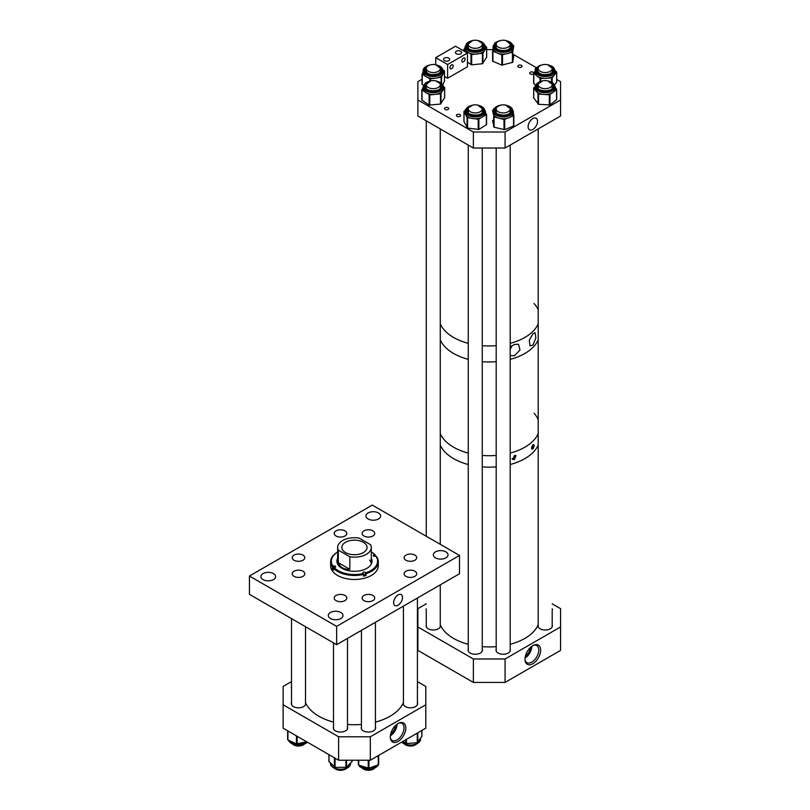<?xml version="1.0" encoding="UTF-8"?>
<svg xmlns="http://www.w3.org/2000/svg" width="810" height="810" viewBox="0 0 810 810"><rect width="100%" height="100%" fill="white"/><g stroke="black" fill="none" stroke-linecap="round" stroke-linejoin="round"><path stroke-width="1.21" d="M398.064 594.915A6.308 3.635 120 0 0 393.974 600.362A6.308 3.635 120 0 0 394.794 605.445A6.308 3.635 120 0 0 398.064 605.202A6.308 3.635 120 0 0 402.216 599.542A6.308 3.635 120 0 0 401.092 594.54A6.308 3.635 120 0 0 398.064 594.915M414.882 571.222A6.298 3.635 0 0 0 408.017 570.432A6.298 3.635 0 0 0 404.129 573.794A6.298 3.635 0 0 0 405.972 576.366A6.298 3.635 0 0 0 412.837 577.155A6.298 3.635 0 0 0 416.725 573.794A6.298 3.635 0 0 0 414.882 571.222M414.882 555.093A6.298 3.635 0 0 0 408.017 554.313A6.298 3.635 0 0 0 404.129 557.675A6.298 3.635 0 0 0 405.972 560.247A6.298 3.635 0 0 0 412.837 561.026A6.298 3.635 0 0 0 416.725 557.675A6.298 3.635 0 0 0 414.882 555.093M372.883 530.854A6.298 3.635 0 0 0 366.019 530.064A6.298 3.635 0 0 0 362.131 533.426A6.298 3.635 0 0 0 363.974 535.997A6.298 3.635 0 0 0 370.838 536.787A6.298 3.635 0 0 0 374.726 533.426A6.298 3.635 0 0 0 372.883 530.854M344.949 530.854A6.298 3.635 0 0 0 338.084 530.064A6.298 3.635 0 0 0 334.196 533.426A6.298 3.635 0 0 0 336.039 535.997A6.298 3.635 0 0 0 342.913 536.787A6.298 3.635 0 0 0 346.801 533.426A6.298 3.635 0 0 0 344.949 530.854M302.96 555.093A6.298 3.635 0 0 0 296.095 554.313A6.298 3.635 0 0 0 292.197 557.675A6.298 3.635 0 0 0 294.05 560.247A6.298 3.635 0 0 0 300.915 561.026A6.298 3.635 0 0 0 304.803 557.675A6.298 3.635 0 0 0 302.96 555.093M302.96 571.222A6.298 3.635 0 0 0 296.095 570.432A6.298 3.635 0 0 0 292.197 573.794A6.298 3.635 0 0 0 294.05 576.366A6.298 3.635 0 0 0 300.915 577.155A6.298 3.635 0 0 0 304.803 573.794A6.298 3.635 0 0 0 302.96 571.222M344.949 595.471A6.298 3.635 0 0 0 338.084 594.682A6.298 3.635 0 0 0 334.196 598.043A6.298 3.635 0 0 0 336.039 600.615A6.298 3.635 0 0 0 342.913 601.405A6.298 3.635 0 0 0 346.801 598.043A6.298 3.635 0 0 0 344.949 595.471M372.883 595.471A6.298 3.635 0 0 0 366.019 594.682A6.298 3.635 0 0 0 362.131 598.043A6.298 3.635 0 0 0 363.974 600.615A6.298 3.635 0 0 0 370.838 601.405A6.298 3.635 0 0 0 374.726 598.043A6.298 3.635 0 0 0 372.883 595.471M273.456 573.601A7.351 4.242 0 0 0 265.447 572.68A7.351 4.242 0 0 0 260.901 576.598A7.351 4.242 0 0 0 263.058 579.606A7.351 4.242 0 0 0 271.077 580.527A7.351 4.242 0 0 0 275.613 576.598A7.351 4.242 0 0 0 273.456 573.601M340.838 612.502A7.351 4.242 0 0 0 332.819 611.58A7.351 4.242 0 0 0 328.283 615.509A7.351 4.242 0 0 0 330.44 618.506A7.351 4.242 0 0 0 338.448 619.427A7.351 4.242 0 0 0 342.994 615.509A7.351 4.242 0 0 0 340.838 612.502M445.875 551.863A7.351 4.242 0 0 0 437.856 550.942A7.351 4.242 0 0 0 433.32 554.86A7.351 4.242 0 0 0 435.476 557.867A7.351 4.242 0 0 0 443.485 558.789A7.351 4.242 0 0 0 448.021 554.86A7.351 4.242 0 0 0 445.875 551.863M378.493 512.963A7.351 4.242 0 0 0 370.474 512.042A7.351 4.242 0 0 0 365.938 515.96A7.351 4.242 0 0 0 368.094 518.967A7.351 4.242 0 0 0 376.103 519.888A7.351 4.242 0 0 0 380.649 515.96A7.351 4.242 0 0 0 378.493 512.963M336.626 644.679L459.503 573.743L459.503 555.437L336.626 626.373L249.429 576.031L249.429 594.337L336.626 644.679L336.626 626.373M459.503 555.437L372.296 505.096L249.429 576.031M395.624 597.162A5.862 3.382 -60 0 1 394.338 599.39M333.72 568.306A1.397 0.81 0 0 0 333.649 568.326L332.424 568.66A23.824 13.75 0 0 0 332.991 569.4A23.824 13.75 0 0 0 333.639 570.119L333.639 568.397A23.824 13.75 0 0 0 363.498 574.452L363.498 576.173A23.824 13.75 0 0 0 366.029 575.475L366.029 573.753A23.824 13.75 0 0 0 378.29 561.725A23.824 13.75 0 0 0 376.508 556.51L375.283 556.278A1.397 0.81 180 0 1 373.41 555.903A1.397 0.81 180 0 1 373.268 555.549A1.397 0.81 180 0 1 374.068 554.82L374.666 554.658A23.125 13.355 0 0 0 371.284 551.985L371.314 551.995A23.824 13.75 0 0 0 371.284 551.985M337.649 558.222A17.567 10.145 0 0 0 336.899 561.158A17.567 10.145 0 0 0 338.631 565.552A17.567 10.145 0 0 0 358.364 571.05A17.567 10.145 0 0 0 372.033 561.158A17.567 10.145 0 0 0 371.284 558.222M337.649 558.789A17.567 10.145 0 0 0 336.909 561.441M330.642 561.725A23.824 13.75 0 0 0 332.424 566.939L333.052 566.2A23.125 13.355 0 0 1 337.649 551.985A23.824 13.75 0 0 0 337.618 551.995A23.824 13.75 0 0 0 330.642 561.725L330.642 565.734A23.824 13.75 0 0 0 332.991 571.688A23.824 13.75 0 0 0 359.751 579.14A23.824 13.75 0 0 0 378.29 565.734L378.29 561.725M333.639 568.397L334.267 567.658A23.125 13.355 0 0 0 363.204 573.521L362.91 573.176A1.397 0.81 180 0 1 362.779 572.822A1.397 0.81 180 0 1 363.862 572.032A1.397 0.81 180 0 1 365.442 572.478L365.725 572.822A23.125 13.355 0 0 0 375.88 556.116M363.498 574.452L363.204 573.521M375.293 556.278L375.293 555.053A23.824 13.75 0 0 0 371.314 551.995M375.293 555.053L374.666 554.658M332.424 568.66L332.424 566.939M366.029 573.753L365.725 572.822M333.052 566.2L333.649 566.038A1.397 0.81 180 0 1 335.654 566.767A1.397 0.81 180 0 1 334.864 567.496L334.267 567.658M372.023 561.441A17.567 10.145 0 0 0 371.284 558.789M349.829 569.349C344.017 569.572 340.17 567.354 338.296 562.687L349.829 569.349L349.829 556.764A16.818 9.71 0 0 0 366.353 554.293A16.818 9.71 0 0 0 371.284 547.428L371.284 564.094A16.818 9.71 0 0 0 369.623 560.095M366.029 575.475L365.442 574.766A1.397 0.81 0 0 0 363.488 574.412M345.546 542.275A12.616 7.28 0 0 0 341.85 547.428A12.616 7.28 0 0 0 349.636 554.151A12.616 7.28 0 0 0 363.386 552.572A12.616 7.28 0 0 0 367.072 547.428A12.616 7.28 0 0 0 359.296 540.695A12.616 7.28 0 0 0 345.546 542.275M371.284 547.428A16.818 9.71 0 0 0 370.626 544.745L359.103 538.093A16.818 9.71 0 0 0 342.569 540.564A16.818 9.71 0 0 0 337.649 547.428A16.818 9.71 0 0 0 338.296 550.101L349.829 556.764M338.296 562.687L338.296 550.101M532.919 448.922C531.188 449.196 531.188 447.829 532.919 444.811C534.529 444.477 534.529 445.844 532.919 448.922L531.967 449.226M512.173 458.541A2.025 1.174 120 0 0 513.074 458.389A2.025 1.174 120 0 0 514.451 455.473L516.021 455.534L514.451 459.574L512.831 459.493L514.451 455.473M512.355 459.027A2.511 1.448 120 0 0 513.074 458.784A2.511 1.448 120 0 0 514.826 455.382M532.919 444.811L533.81 444.487M538.194 445.024A50.453 29.13 180 0 1 510.189 464.515A50.453 29.13 0 0 0 538.194 445.024M496.196 466.874A50.453 29.13 180 0 1 482.254 466.874A50.453 29.13 0 0 0 496.196 466.874M468.261 464.515A50.453 29.13 180 0 1 453.549 458.622A50.453 29.13 180 0 1 440.255 445.024A50.453 29.13 0 0 0 468.261 464.515M534.063 413.242A50.453 29.13 180 0 1 538.194 419.58M538.194 433.583A50.453 29.13 180 0 1 510.189 453.074A50.453 29.13 0 0 0 538.194 433.583M496.196 455.433A50.453 29.13 180 0 1 482.254 455.433A50.453 29.13 0 0 0 496.196 455.433M468.261 453.074A50.453 29.13 180 0 1 453.549 447.181A50.453 29.13 180 0 1 440.255 433.583A50.453 29.13 0 0 0 468.261 453.074M531.573 448.011A2.511 1.448 120 0 0 533.193 444.579M531.613 447.586A2.025 1.174 120 0 0 532.858 444.872M532.919 345.09L530.003 345.85L529.274 340.2L532.919 333.72L535.126 332.768L535.856 338.053L532.919 345.09M510.189 347.156L514.451 344.382L518.511 344.301L520.01 350.011L514.451 355.752L510.189 355.519M538.194 339.846A50.453 29.13 180 0 1 510.189 359.346A50.453 29.13 0 0 0 538.194 339.846M496.196 361.695A50.453 29.13 180 0 1 482.254 361.695A50.453 29.13 0 0 0 496.196 361.695M468.261 359.346A50.453 29.13 180 0 1 453.549 353.443A50.453 29.13 180 0 1 440.255 339.846A50.453 29.13 0 0 0 468.261 359.346M534.063 303.487A50.453 29.13 180 0 1 538.194 309.835M538.194 323.828A50.453 29.13 180 0 1 510.189 343.329A50.453 29.13 0 0 0 538.194 323.828M496.196 345.678A50.453 29.13 180 0 1 482.254 345.678A50.453 29.13 0 0 0 484.886 345.85A50.453 29.13 0 0 0 496.196 345.678M468.261 343.329A50.453 29.13 180 0 1 453.549 337.426A50.453 29.13 180 0 1 440.255 323.828A50.453 29.13 0 0 0 468.261 343.329M510.189 348.037A5.255 3.037 120 0 0 511.009 346.376M510.189 349.1A6.298 3.635 120 0 0 511.89 345.698M521.407 65.387A2.106 1.215 0 0 0 519.109 65.124A2.106 1.215 0 0 0 517.813 66.248A2.106 1.215 0 0 0 518.43 67.108A2.106 1.215 0 0 0 520.719 67.372A2.106 1.215 0 0 0 522.015 66.248A2.106 1.215 0 0 0 521.407 65.387M533.831 72.778A2.106 1.215 0 0 0 533.294 72.252A2.106 1.215 0 0 0 531.006 71.989A2.106 1.215 0 0 0 529.71 73.113A2.106 1.215 0 0 0 530.317 73.973A2.106 1.215 0 0 0 533.648 73.7M448.082 107.72A2.106 1.215 0 0 0 445.783 107.457A2.106 1.215 0 0 0 444.487 108.58A2.106 1.215 0 0 0 445.105 109.441A2.106 1.215 0 0 0 447.393 109.704A2.106 1.215 0 0 0 448.689 108.58A2.106 1.215 0 0 0 448.082 107.72M459.969 114.585A2.106 1.215 0 0 0 457.68 114.321A2.106 1.215 0 0 0 456.384 115.445A2.106 1.215 0 0 0 456.992 116.306A2.106 1.215 0 0 0 459.29 116.569A2.106 1.215 0 0 0 460.586 115.445A2.106 1.215 0 0 0 459.969 114.585M532.828 118.574A6.672 3.847 120 0 0 528.515 124.294A6.672 3.847 120 0 0 529.335 129.691A6.672 3.847 120 0 0 532.828 129.458A6.672 3.847 120 0 0 537.222 123.434A6.672 3.847 120 0 0 535.987 118.149A6.672 3.847 120 0 0 532.828 118.574M417.879 99.984L417.879 116.002L473.374 148.038L473.374 132.02L417.879 99.984L417.879 81.678L422.02 79.289M492.804 49.643L486.688 49.643M473.374 148.038L505.075 148.038L560.571 116.002L560.571 81.678L556.733 79.471M536.331 67.686L513.773 54.665M505.075 148.038L505.075 132.02L560.571 99.984M473.374 132.02L505.075 132.02M542.639 80.878L535.147 86.012L535.056 86.832A10.135 5.852 180 0 0 544.563 92.664A10.135 5.852 180 0 0 555.245 87.551A10.135 5.852 180 0 0 555.326 86.832L555.326 88.634A10.135 5.852 180 0 1 555.245 89.363A10.135 5.852 180 0 1 553.271 92.168L549.342 94.831L538.529 94.051L533.739 88.017L535.056 86.67M556.693 99.63L549.99 104.935L538.529 104.318L533.739 97.959M555.326 87.45L556.693 89.465L553.271 92.168A10.135 5.852 180 0 1 543.935 94.446A10.135 5.852 180 0 1 535.856 90.912A10.135 5.852 180 0 1 535.056 88.634L535.056 86.832A10.135 5.852 180 0 1 535.137 86.103M538.194 85.171A7.604 4.394 0 0 0 537.648 86.356A7.604 4.394 0 0 0 537.587 86.862M552.795 86.862A7.604 4.394 0 0 0 552.187 85.171M443.374 86.457L444.67 87.48L442.817 90.578A10.135 5.852 180 0 1 435.132 94.385A10.135 5.852 180 0 1 425.564 92.441A10.135 5.852 180 0 1 423.296 89.718A10.135 5.852 180 0 1 423.124 88.634L423.124 86.832A10.135 5.852 180 0 0 423.296 87.905A10.135 5.852 180 0 0 434.2 92.654A10.135 5.852 180 0 0 443.394 86.832L443.394 88.634A10.135 5.852 180 0 1 442.817 90.578L440.478 93.808L429.776 94.962L422.02 90.062L423.124 87.642M444.66 97.666L440.478 104.065L429.118 105.097L421.848 100.055L421.888 89.93M440.863 86.862A7.604 4.394 0 0 0 440.741 86.093A7.604 4.394 0 0 0 440.255 85.171M426.262 85.171A7.604 4.394 0 0 0 425.655 86.862M430.707 64.749L426.283 66.218C423.883 67.959 422.83 69.447 423.124 70.703A10.135 5.852 180 0 0 429.351 76.099A10.135 5.852 180 0 0 440.377 74.864A10.135 5.852 180 0 0 443.394 70.703L443.394 72.505A10.135 5.852 180 0 1 443.029 74.064A10.135 5.852 180 0 1 440.377 76.677A10.135 5.852 180 0 1 435.82 78.165L429.867 78.853L422.223 74.378L423.124 71.715M443.343 70.075L444.477 71.027L441.582 77.092L435.82 78.165A10.135 5.852 180 0 1 426.05 76.616A10.135 5.852 180 0 1 423.124 72.505L423.124 70.703M426.262 69.042A7.604 4.394 0 0 0 425.655 70.733A7.604 4.394 0 0 1 426.262 68.972M440.255 68.972A7.604 4.394 0 0 1 440.863 70.703A7.604 4.394 0 0 0 440.255 69.042M423.417 85.344L422.02 84.351L422.04 74.206M444.477 81.071L442.817 84.766M485.241 45.431A10.135 5.852 180 0 1 485.392 46.453L485.392 48.266A10.135 5.852 180 0 1 484.785 50.261A10.135 5.852 180 0 1 477.029 54.027A10.135 5.852 180 0 1 467.502 52.032A10.135 5.852 180 0 1 465.284 49.288A10.135 5.852 180 0 1 465.122 48.266L465.122 46.453A10.135 5.852 180 0 0 465.284 47.476A10.135 5.852 180 0 0 476.148 52.285A10.135 5.852 180 0 0 485.392 46.453L485.22 45.299L477.809 40.5M485.382 46.119L486.688 47.162L482.932 53.207L471.663 54.574L463.998 49.623L465.122 47.233M482.254 44.732A7.604 4.394 -0 0 1 482.75 45.684A7.604 4.394 -0 0 1 482.861 46.453A7.604 4.394 -0 0 0 482.75 45.755A7.604 4.394 -0 0 0 482.254 44.793M468.261 44.793A7.604 4.394 -0 0 0 467.653 46.484A7.604 4.394 -0 0 0 467.714 47M486.638 57.287L482.395 63.737L471.663 64.83L467.431 62.238M542.639 64.749L539.46 65.61C532.879 69.842 536.19 68.992 535.056 70.703A10.135 5.852 180 0 0 540.543 75.897A10.135 5.852 180 0 0 551.063 75.472A10.135 5.852 180 0 0 555.326 70.703L555.326 72.505A10.135 5.852 180 0 1 554.404 74.945A10.135 5.852 180 0 1 551.063 77.274A10.135 5.852 180 0 1 546.153 78.337L540.088 78.459L533.78 73.335L535.056 71.229M555.326 70.642L556.672 72.08L552.147 77.8L546.153 78.337A10.135 5.852 180 0 1 536.929 75.897A10.135 5.852 180 0 1 535.056 72.505L535.056 70.703M538.194 69.042A7.604 4.394 0 0 0 537.587 70.733A7.604 4.394 0 0 1 538.194 68.972M552.187 68.972A7.604 4.394 0 0 1 552.795 70.703A7.604 4.394 0 0 0 552.187 69.042M535.501 84.999L533.648 83.359L533.709 73.275M556.672 82.002L554.749 84.766M500.641 40.5L495.031 42.778L493.057 46.453A10.135 5.852 180 0 0 500.134 52.032A10.135 5.852 180 0 0 511.485 49.815A10.135 5.852 180 0 0 513.327 46.453L513.327 48.266A10.135 5.852 180 0 1 513.287 48.782A10.135 5.852 180 0 1 511.485 51.627A10.135 5.852 180 0 1 507.465 53.571L501.825 54.857L492.915 51.243L493.057 48.003M513.773 55.839L512.679 62.37L501.825 65.114L492.612 61.175L492.612 50.949L492.612 61.175M513.094 45.127L513.773 45.643L512.679 52.103L507.465 53.571A10.135 5.852 180 0 1 497.37 53.045A10.135 5.852 180 0 1 493.057 48.266L493.057 46.453M496.196 44.793A7.604 4.394 0 0 0 495.588 46.484A7.604 4.394 0 0 1 496.196 44.732M510.189 44.732A7.604 4.394 0 0 1 510.796 46.453A7.604 4.394 0 0 0 510.189 44.793M477.809 105.118L485.392 111.071L485.392 112.884A10.135 5.852 180 0 1 485.119 114.24A10.135 5.852 180 0 1 482.618 116.903A10.135 5.852 180 0 1 472.898 118.574A10.135 5.852 180 0 1 465.548 114.554A10.135 5.852 180 0 1 465.122 112.884L465.122 111.071A10.135 5.852 180 0 1 465.406 109.715M485.392 112.033L486.364 114.625L478.204 119.303L467.097 117.561L463.988 111.537L465.163 110.524M482.861 111.112A7.604 4.394 -0 0 0 482.254 109.421M468.261 109.421A7.604 4.394 -0 0 0 467.856 110.12A7.604 4.394 -0 0 0 467.653 111.112M486.526 114.463L486.557 124.608L478.872 129.448L467.603 128.101L463.978 121.591M500.641 105.118L494.039 108.408L493.057 111.071A10.135 5.852 180 0 0 501.066 116.792A10.135 5.852 180 0 0 512.436 113.481A10.135 5.852 180 0 0 513.327 111.071L513.327 112.884A10.135 5.852 180 0 1 512.436 115.283A10.135 5.852 180 0 1 509.115 117.632L504.002 119.505L494.07 116.934L492.561 110.342L493.27 109.795M513.823 115.506L513.763 125.894L504.701 129.732L494.07 127.19L492.561 120.528M513.327 112.59L513.763 115.627L509.115 117.632A10.135 5.852 180 0 1 499.031 118.219A10.135 5.852 180 0 1 493.108 113.471A10.135 5.852 180 0 1 493.057 112.884L493.057 111.071A10.135 5.852 180 0 1 493.948 108.672M496.196 109.421A7.604 4.394 0 0 0 495.588 111.112M510.796 111.112A7.604 4.394 0 0 0 510.189 109.421M398.064 723.543A10.955 6.328 -60 0 1 399.603 722.834A10.955 6.328 -60 0 1 405.769 728.929A10.955 6.328 -60 0 1 398.064 741.444A10.955 6.328 -60 0 1 390.471 738.649A10.955 6.328 -60 0 1 398.064 723.543M390.369 738.011A9.841 5.68 120 0 0 392.131 740.421A9.841 5.68 120 0 0 397.052 739.935A9.841 5.68 120 0 0 403.471 731.268A9.841 5.68 120 0 0 401.973 723.391A9.841 5.68 120 0 0 398.996 723.067M390.38 735.804A9.841 5.68 120 0 0 397.092 724.18M291.509 686.596A7.179 4.141 0 0 0 291.317 687.538A7.179 4.141 0 0 0 291.509 688.48M291.509 702.726A7.179 4.141 0 0 0 291.317 703.667A7.179 4.141 0 0 0 293.423 706.593A7.179 4.141 0 0 0 301.249 707.495A7.179 4.141 0 0 0 305.684 703.667A7.179 4.141 0 0 0 305.502 702.736M403.431 702.736A7.179 4.141 0 0 0 403.248 703.667A7.179 4.141 0 0 0 405.354 706.593A7.179 4.141 0 0 0 413.181 707.495A7.179 4.141 0 0 0 417.606 703.667A7.179 4.141 0 0 0 417.423 702.726M361.432 726.985A7.179 4.141 0 0 0 361.25 727.917A7.179 4.141 0 0 0 363.356 730.843A7.179 4.141 0 0 0 371.183 731.744A7.179 4.141 0 0 0 375.617 727.917A7.179 4.141 0 0 0 375.425 726.975M333.507 726.975A7.179 4.141 0 0 0 333.315 727.917A7.179 4.141 0 0 0 335.421 730.843A7.179 4.141 0 0 0 343.248 731.744A7.179 4.141 0 0 0 347.682 727.917A7.179 4.141 0 0 0 347.49 726.985M390.734 733.83A7.705 4.445 120 0 0 395.553 725.476M425.807 704.761L370.322 736.796L370.322 760.226L425.807 728.19L425.807 686.445L417.423 681.605M291.509 681.605L283.125 686.445L283.125 728.19L338.61 760.226L338.61 736.796L283.125 704.761M370.322 760.226L338.61 760.226M370.322 736.796L338.61 736.796M417.423 688.48A7.179 4.141 0 0 0 417.606 687.538A7.179 4.141 0 0 0 417.423 686.596M402.985 741.363L406.104 743.57L417.251 742.709L421.858 736.32M358.263 760.226L358.739 765.187L368.945 768.244L378.645 764.67L378.645 755.416L378.645 764.67M329.002 761.4L335.046 767.455L346.548 767.262L351.996 761.41M287.661 739.662L287.661 730.812L287.925 739.976L296.44 743.894L306.686 741.788M532.828 645.651A11.067 6.389 -60 0 1 533.952 645.094A11.067 6.389 -60 0 1 540.635 650.835A11.067 6.389 -60 0 1 532.828 663.724A11.067 6.389 -60 0 1 525.082 660.454A11.067 6.389 -60 0 1 532.828 645.651M525.012 659.806A9.841 5.68 120 0 0 526.875 662.61A9.841 5.68 120 0 0 531.795 662.124A9.841 5.68 120 0 0 538.225 653.457A9.841 5.68 120 0 0 536.716 645.57A9.841 5.68 120 0 0 533.355 645.367M525.062 658.044A9.841 5.68 120 0 0 531.856 646.279M426.262 608.796A7.179 4.141 0 0 0 426.08 609.738A7.179 4.141 0 0 0 426.262 610.669L426.262 626.798M426.262 624.925A7.179 4.141 0 0 0 426.08 625.867A7.179 4.141 0 0 0 428.186 628.793A7.179 4.141 0 0 0 436.013 629.694A7.179 4.141 0 0 0 440.438 625.867A7.179 4.141 0 0 0 440.255 624.925M538.194 624.925A7.179 4.141 0 0 0 538.012 625.867A7.179 4.141 0 0 0 540.118 628.793A7.179 4.141 0 0 0 547.935 629.694A7.179 4.141 0 0 0 552.369 625.867A7.179 4.141 0 0 0 552.187 624.925M496.196 649.174A7.179 4.141 0 0 0 496.014 650.106A7.179 4.141 0 0 0 498.12 653.042A7.179 4.141 0 0 0 505.936 653.943A7.179 4.141 0 0 0 510.371 650.106A7.179 4.141 0 0 0 510.189 649.174M468.261 649.174A7.179 4.141 0 0 0 468.079 650.106A7.179 4.141 0 0 0 470.185 653.042A7.179 4.141 0 0 0 478.001 653.943A7.179 4.141 0 0 0 482.436 650.106A7.179 4.141 0 0 0 482.254 649.174M525.406 656.08A7.705 4.445 120 0 0 530.327 647.565M560.571 626.95L505.075 658.986L505.075 682.425L560.571 650.389L560.571 608.644L552.187 603.804M426.262 603.804L417.879 608.644L417.879 650.389L473.374 682.425L473.374 658.986L417.879 626.95M505.075 682.425L473.374 682.425M505.075 658.986L473.374 658.986M552.187 626.798L552.187 610.669A7.179 4.141 0 0 0 552.369 609.738A7.179 4.141 0 0 0 552.187 608.796M444.619 60.72L446.259 61.135M451.575 64.932A2.298 1.326 -60 0 1 452.719 64.82A2.298 1.326 -60 0 1 453.074 66.653A2.298 1.326 -60 0 1 451.575 68.678A2.298 1.326 -60 0 1 450.421 68.799A2.298 1.326 -60 0 1 450.066 66.957A2.298 1.326 -60 0 1 451.575 64.932M456.506 53.855L458.146 54.27M463.462 58.067A2.298 1.326 -60 0 1 464.616 57.956A2.298 1.326 -60 0 1 464.96 59.788A2.298 1.326 -60 0 1 463.462 61.813A2.298 1.326 -60 0 1 462.318 61.935A2.298 1.326 -60 0 1 461.963 60.092A2.298 1.326 -60 0 1 463.462 58.067M448.801 58.107A3.078 1.782 0 0 0 445.439 57.723A3.078 1.782 0 0 0 443.536 59.373A3.078 1.782 0 0 0 444.437 60.629A3.078 1.782 0 0 0 447.798 61.013A3.078 1.782 0 0 0 449.702 59.373A3.078 1.782 0 0 0 448.801 58.107M460.688 51.243A3.078 1.782 0 0 0 457.326 50.858A3.078 1.782 0 0 0 455.423 52.508A3.078 1.782 0 0 0 456.324 53.764A3.078 1.782 0 0 0 459.685 54.148A3.078 1.782 0 0 0 461.589 52.508A3.078 1.782 0 0 0 460.688 51.243M467.431 53.075L455.534 46.21L435.719 57.652L447.606 64.516L467.431 53.075L467.431 66.805L447.606 78.246L447.606 64.516M435.719 64.729L435.719 57.652M447.606 78.246L444.498 76.454M305.502 702.604A50.453 29.13 0 0 0 333.507 722.095M347.49 724.454A50.453 29.13 0 0 0 361.432 724.454M375.425 722.095A50.453 29.13 0 0 0 386.016 718.328A50.453 29.13 0 0 0 403.431 702.604M334.651 768.457A6.996 4.04 0 0 0 335.553 769.095A6.996 4.04 0 0 0 346.346 768.457M362.576 768.457A6.996 4.04 0 0 0 363.488 769.095A6.996 4.04 0 0 0 374.281 768.457M404.575 744.208A6.996 4.04 0 0 0 405.476 744.846A6.996 4.04 0 0 0 416.279 744.208M292.653 744.208A6.996 4.04 0 0 0 293.554 744.846A6.996 4.04 0 0 0 304.358 744.208M440.255 624.793A50.453 29.13 0 0 0 468.261 644.294M482.254 646.643A50.453 29.13 0 0 0 496.196 646.643M510.189 644.294A50.453 29.13 0 0 0 538.194 624.793M507.495 112.074A6.996 4.04 0 0 0 510.189 108.884A6.996 4.04 0 0 0 506.26 105.259A6.996 4.04 0 0 0 498.889 105.695A6.996 4.04 0 0 0 496.196 108.884A6.996 4.04 0 0 0 500.124 112.509A6.996 4.04 0 0 0 507.495 112.074M540.24 87.49A6.996 4.04 0 0 0 547.864 88.371A6.996 4.04 0 0 0 552.187 84.635A6.996 4.04 0 0 0 550.142 81.78A6.996 4.04 0 0 0 542.518 80.909A6.996 4.04 0 0 0 538.194 84.635A6.996 4.04 0 0 0 540.24 87.49M540.24 71.361A6.996 4.04 0 0 0 547.864 72.242A6.996 4.04 0 0 0 552.187 68.506A6.996 4.04 0 0 0 550.142 65.65A6.996 4.04 0 0 0 542.518 64.78A6.996 4.04 0 0 0 538.194 68.506A6.996 4.04 0 0 0 540.24 71.361M470.316 111.739A6.996 4.04 0 0 0 477.93 112.61A6.996 4.04 0 0 0 482.254 108.884A6.996 4.04 0 0 0 480.208 106.029A6.996 4.04 0 0 0 472.584 105.148A6.996 4.04 0 0 0 468.261 108.884A6.996 4.04 0 0 0 470.316 111.739M428.318 87.49A6.996 4.04 0 0 0 435.942 88.371A6.996 4.04 0 0 0 440.255 84.635A6.996 4.04 0 0 0 438.21 81.78A6.996 4.04 0 0 0 430.586 80.909A6.996 4.04 0 0 0 426.262 84.635A6.996 4.04 0 0 0 428.318 87.49M498.251 47.122A6.996 4.04 0 0 0 505.865 47.992A6.996 4.04 0 0 0 510.189 44.256A6.996 4.04 0 0 0 508.143 41.401A6.996 4.04 0 0 0 500.519 40.53A6.996 4.04 0 0 0 496.196 44.256A6.996 4.04 0 0 0 498.251 47.122M470.316 47.122A6.996 4.04 0 0 0 477.93 47.992A6.996 4.04 0 0 0 482.254 44.256A6.996 4.04 0 0 0 480.208 41.401A6.996 4.04 0 0 0 472.584 40.53A6.996 4.04 0 0 0 468.261 44.256A6.996 4.04 0 0 0 470.316 47.122M428.318 71.361A6.996 4.04 0 0 0 435.942 72.242A6.996 4.04 0 0 0 440.255 68.506A6.996 4.04 0 0 0 438.21 65.65A6.996 4.04 0 0 0 430.586 64.78A6.996 4.04 0 0 0 426.262 68.506A6.996 4.04 0 0 0 428.318 71.361M365.442 574.766L365.442 572.478M374.068 556.278L374.068 554.82M333.649 568.326L333.649 566.038M552.764 87.207A7.604 4.394 0 0 0 552.795 86.832A7.604 4.394 0 0 0 552.187 85.101M538.194 85.101A7.604 4.394 0 0 0 537.648 86.285A7.604 4.394 0 0 0 537.587 86.832C536.736 91.651 552.44 92.289 552.754 87.278L552.795 86.832M551.843 83.379A8.302 4.799 180 0 1 553.433 86.852A8.302 4.799 180 0 1 544.168 91.014A8.302 4.799 180 0 1 536.949 85.668A8.302 4.799 180 0 1 538.539 83.379M541.181 81.324A9.437 5.447 0 0 0 535.825 85.587A9.437 5.447 0 0 0 544.026 91.662A9.437 5.447 0 0 0 554.556 86.933A9.437 5.447 0 0 0 549.2 81.324M556.561 99.924L556.561 89.657M549.342 105.097L549.342 94.831M549.99 104.935L549.99 94.679M538.529 104.318L538.529 94.051M537.972 104.075L537.972 93.808M533.739 98.273L533.739 88.017M426.262 85.101A7.604 4.394 0 0 0 425.655 86.832L425.766 87.5C426.607 92.401 441.713 91.479 440.863 86.832A7.604 4.394 0 0 0 440.741 86.022A7.604 4.394 0 0 0 440.255 85.101M425.655 86.832A7.604 4.394 0 0 0 425.716 87.399M439.911 83.379A8.302 4.799 180 0 1 441.43 85.374A8.302 4.799 180 0 1 434.788 90.973A8.302 4.799 180 0 1 425.098 87.136A8.302 4.799 180 0 1 426.607 83.379M429.249 81.324A9.437 5.447 0 0 0 423.984 87.257A9.437 5.447 0 0 0 435 91.611A9.437 5.447 0 0 0 442.533 85.252A9.437 5.447 0 0 0 437.268 81.324M444.629 97.868L444.629 87.612M440.478 104.065L440.478 93.808M441.015 103.801L441.015 93.545M429.776 105.229L429.776 94.962M429.118 105.097L429.118 94.831M422.02 100.319L422.02 90.062M443.222 85.749A10.135 5.852 180 0 1 443.394 86.832L443.202 85.607L435.81 80.878M439.911 67.25A8.302 4.799 180 0 1 439.091 73.538A8.302 4.799 180 0 1 427.801 73.74A8.302 4.799 180 0 1 426.607 67.25M429.249 65.195A9.437 5.447 0 0 0 426.637 66.248A9.437 5.447 0 0 0 426.546 73.953A9.437 5.447 0 0 0 439.891 74.004A9.437 5.447 0 0 0 437.268 65.195M441.085 82.893L441.085 77.375M429.867 81.03L429.867 78.853M430.545 80.899L430.545 78.965M422.223 84.645L422.223 74.378M444.477 81.294L444.477 71.027M441.582 83.298L441.582 77.092M481.909 43.011A8.302 4.799 180 0 1 483.438 45.046A8.302 4.799 180 0 1 476.705 50.605A8.302 4.799 180 0 1 467.076 46.717A8.302 4.799 180 0 1 468.605 43.011M471.248 40.945A9.437 5.447 -0 0 0 465.973 46.838A9.437 5.447 -0 0 0 476.908 51.243A9.437 5.447 -0 0 0 484.542 44.925A9.437 5.447 -0 0 0 479.267 40.945M468.261 44.732A7.604 4.394 -0 0 0 467.653 46.453L467.745 47.081C468.514 52.012 483.712 51.131 482.861 46.453M486.638 57.561L486.638 47.304M482.932 63.474L482.932 53.207M482.395 63.737L482.395 53.47M471.663 64.83L471.663 54.574M471.005 64.699L471.005 54.432M463.998 51.091L463.998 49.623M551.843 67.25A8.302 4.799 180 0 1 550.01 74.034A8.302 4.799 180 0 1 539.247 73.477A8.302 4.799 180 0 1 538.539 67.25M541.181 65.195A9.437 5.447 0 0 0 539.723 65.691A9.437 5.447 0 0 0 537.506 73.285A9.437 5.447 0 0 0 550.658 74.571A9.437 5.447 0 0 0 549.2 65.195M551.569 82.033L551.569 78.033M540.088 81.506L540.088 78.459M540.726 81.304L540.726 78.631M533.78 83.602L533.78 73.335M556.672 82.347L556.672 72.08M552.147 82.326L552.147 77.8M509.844 43.011A8.302 4.799 180 0 1 509.996 48.64A8.302 4.799 180 0 1 498.423 49.805A8.302 4.799 180 0 1 496.398 43.122A8.302 4.799 180 0 1 496.54 43.011M499.183 40.945A9.437 5.447 0 0 0 495.477 42.748A9.437 5.447 0 0 0 497.775 50.341A9.437 5.447 0 0 0 510.918 49.015A9.437 5.447 0 0 0 507.202 40.945M512.406 62.502L512.406 52.245M501.825 65.114L501.825 54.857M502.524 65.154L502.524 54.888M492.915 61.499L492.915 51.243M512.801 62.167L512.801 51.911M468.261 109.35A7.604 4.394 -0 0 0 467.856 110.059A7.604 4.394 -0 0 0 467.653 111.071C466.813 115.587 481.444 116.721 482.689 111.922L482.861 111.071A7.604 4.394 -0 0 0 482.254 109.35M481.909 107.629A8.302 4.799 180 0 1 483.337 111.618A8.302 4.799 180 0 1 473.324 115.172A8.302 4.799 180 0 1 467.178 109.391A8.302 4.799 180 0 1 468.605 107.629M471.248 105.573A9.437 5.447 -0 0 0 466.084 109.239A9.437 5.447 -0 0 0 473.06 115.8A9.437 5.447 -0 0 0 484.431 111.77A9.437 5.447 -0 0 0 479.267 105.573M485.392 111.071A10.135 5.852 180 0 1 485.119 112.438A10.135 5.852 180 0 1 474.073 116.883A10.135 5.852 180 0 1 465.122 111.071L465.436 109.542L472.706 105.118M482.76 111.81A7.604 4.394 -0 0 0 482.861 111.071M486.364 124.882L486.364 114.625M478.872 129.448L478.872 119.191M478.204 129.57L478.204 119.303M467.603 128.101L467.603 117.845M467.097 127.828L467.097 117.561M463.988 121.794L463.988 111.537M510.401 112.479A7.604 4.394 0 0 0 510.796 111.071A7.604 4.394 0 0 0 510.189 109.35M509.844 107.629A8.302 4.799 180 0 1 510.766 112.468A8.302 4.799 180 0 1 499.78 114.878A8.302 4.799 180 0 1 495.619 108.54A8.302 4.799 180 0 1 496.54 107.629M499.183 105.573A9.437 5.447 0 0 0 494.586 108.267A9.437 5.447 0 0 0 499.325 115.466A9.437 5.447 0 0 0 511.798 112.742A9.437 5.447 0 0 0 507.202 105.573M513.54 126.056L513.54 115.789M496.196 109.35A7.604 4.394 0 0 0 495.588 111.071C494.799 115.091 507.576 116.903 510.219 112.61L510.796 111.071M504.002 129.772L504.002 119.505M504.701 129.732L504.701 119.465M494.07 127.19L494.07 116.934M493.654 126.866L493.654 116.599M401.679 742.122A10.135 5.852 0 0 0 406.65 744.592A10.135 5.852 0 0 0 420.562 739.165L420.562 738.487M406.468 739.358L406.468 743.6M417.798 732.817L417.798 742.456M417.251 733.131L417.251 742.709M421.858 730.468L421.858 736.624M405.82 739.732L405.82 743.448M358.779 765.197A10.135 5.852 -0 0 0 359.731 766.412A10.135 5.852 -0 0 0 369.694 769.216A10.135 5.852 -0 0 0 378.149 765.075M358.374 760.226L358.374 764.832M358.739 760.226L358.739 765.187L359.842 766.706L369.876 769.5L378.209 765.055M368.246 760.226L368.246 768.244M368.945 760.226L368.945 768.244M378.3 755.619L378.3 765.015M358.354 764.103L358.293 763.415A10.135 5.852 -0 0 0 358.354 764.053M345.556 768.487A10.135 5.852 0 0 0 350.629 763.415C350.436 765.875 348.705 767.667 345.435 768.801C337.213 770.523 332.191 768.72 330.369 763.415A10.135 5.852 0 0 0 345.556 768.487M329.002 754.677L329.002 761.805M334.439 757.816L334.439 767.252M335.046 758.17L335.046 767.455M345.941 760.226L345.941 767.455M346.548 760.226L346.548 767.262M351.996 760.226L351.996 761.815M288.542 740.259A10.135 5.852 0 0 0 296.065 744.846A10.135 5.852 0 0 0 306.423 742.821A10.135 5.852 0 0 0 307.253 742.122M287.925 730.964L287.925 739.976M296.44 735.875L296.44 743.894M297.138 736.28L297.138 743.955M337.649 564.094L337.649 547.428M555.326 86.832L547.742 80.878M533.679 98.121L533.679 87.855M556.703 99.681L556.703 89.414M430.707 80.878L423.124 86.832M444.67 97.737L444.67 87.48M421.848 100.055L421.848 89.799M440.863 70.703C441.237 71.138 440.529 72.08 438.747 73.507C431.872 75.624 427.508 74.692 425.655 70.703M443.394 70.703L435.81 64.749M422.02 84.351L422.02 74.095M444.498 81.182L444.498 70.926M463.836 51L463.836 49.359M486.688 57.419L486.688 47.162M472.706 40.5L465.122 46.453M552.795 70.703C553.412 71.179 552.39 72.272 549.737 73.963C543.044 75.441 538.994 74.358 537.587 70.703M555.326 70.703L547.742 64.749M533.648 83.359L533.648 73.103M556.733 82.174L556.733 71.918M510.796 46.453L509.551 48.671C505.825 52.296 494.89 50.028 495.588 46.453M513.327 46.453L505.744 40.5M486.557 124.608L486.557 114.342M463.958 121.682L463.958 111.426M513.327 111.071L505.744 105.118M513.823 125.722L513.823 115.466M420.562 739.165C419.114 744.076 414.517 745.99 406.752 744.906L401.568 742.183M421.909 730.438L421.909 736.472M358.293 763.415L358.293 761.653M328.9 754.626L328.9 761.602M352.097 760.226L352.097 761.613M307.365 742.183L306.291 743.135L295.964 745.119L288.522 740.249M347.49 638.412L347.49 728.848M333.507 642.877L333.507 728.848M375.425 622.283L375.425 728.848M361.432 630.362L361.432 728.848M417.423 598.033L417.423 704.609M403.431 606.113L403.431 704.599M305.502 626.707L305.502 704.599M291.509 618.627L291.509 704.609M510.189 108.884L510.189 112.651M510.189 145.091L510.189 651.048M496.196 108.884L496.196 112.651M496.196 148.038L496.196 651.048M552.187 84.635L552.187 88.401M538.194 84.635L538.194 88.401M538.194 128.922L538.194 626.798M552.187 68.506L552.187 72.272M482.254 108.884L482.254 112.651M482.254 148.038L482.254 651.048M468.261 108.884L468.261 112.651M468.261 145.091L468.261 651.048M440.255 84.635L440.255 88.401M440.255 128.922L440.255 544.33M440.255 584.85L440.255 626.798M426.262 84.635L426.262 88.401M426.262 120.842L426.262 536.25L426.262 120.842M510.189 44.256L510.189 48.023M496.196 44.256L496.196 48.023M482.254 44.256L482.254 48.023M468.261 44.256L468.261 48.023M440.255 68.506L440.255 72.272M426.262 68.506L426.262 72.272"/></g></svg>
